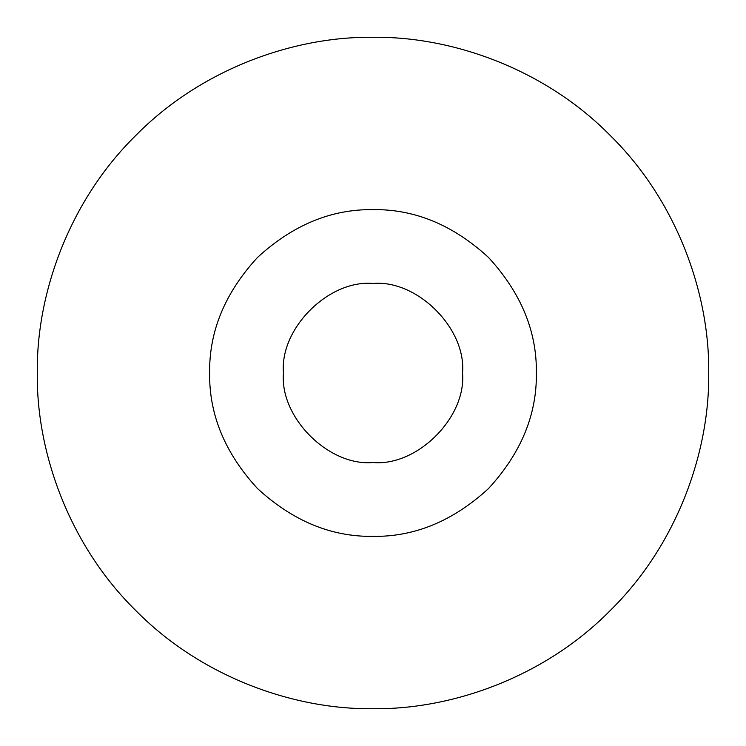 <?xml version="1.0" encoding="UTF-8"?>
<svg xmlns="http://www.w3.org/2000/svg" width="746" height="746" viewBox="0 0 746 746"><rect width="100%" height="100%" fill="white"/><g stroke="black" fill="none" stroke-linecap="round" stroke-linejoin="round"><path stroke-width="1.12" d="M536.374 373C536.933 331.308 520.988 292.796 488.527 257.473C453.204 225.012 414.692 209.066 373 209.626C331.308 209.066 292.796 225.012 257.473 257.473C225.012 292.796 209.066 331.308 209.626 373C209.066 414.692 225.012 453.204 257.473 488.527C292.796 520.988 331.308 536.933 373 536.374C414.692 536.933 453.204 520.988 488.527 488.527C520.988 453.204 536.933 414.692 536.374 373M462.52 373C466.52 417.294 417.294 466.52 373 462.52C328.706 466.52 279.48 417.294 283.48 373C279.48 328.706 328.706 279.48 373 283.48C417.294 279.48 466.52 328.706 462.52 373M708.7 373C709.782 294.278 677.144 201.243 610.377 135.623C544.757 68.856 451.722 36.218 373 37.3C294.278 36.218 201.243 68.856 135.623 135.623C68.856 201.243 36.218 294.278 37.3 373C36.218 451.722 68.856 544.757 135.623 610.377C201.243 677.144 294.278 709.782 373 708.7C451.722 709.782 544.757 677.144 610.377 610.377C677.144 544.757 709.782 451.722 708.7 373"/></g></svg>
